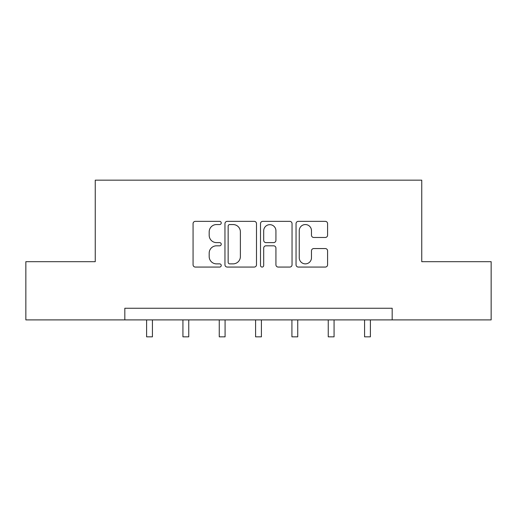 <?xml version="1.0" encoding="UTF-8"?>
<svg xmlns="http://www.w3.org/2000/svg" width="517" height="517" viewBox="0 0 517 517"><rect width="100%" height="100%" fill="white"/><g stroke="black" fill="none" stroke-linecap="round" stroke-linejoin="round"><path stroke-width="0.78" d="M221.237 222.956A1.603 1.603 0 0 0 219.641 221.354L195.355 221.354A2.288 2.288 0 0 0 193.067 223.641L193.067 264.788A2.288 2.288 0 0 0 195.355 267.069L219.641 267.069A1.603 1.603 0 0 0 221.237 265.473A1.603 1.603 0 0 0 219.641 263.87L216.494 263.87A7.316 7.316 0 0 1 209.185 256.555L209.185 253.13A7.316 7.316 0 0 1 216.494 245.814L219.641 245.814A1.603 1.603 0 0 0 221.237 244.211A1.603 1.603 0 0 0 219.641 242.615L216.494 242.615A7.316 7.316 0 0 1 209.185 235.3L209.185 231.868A7.316 7.316 0 0 1 216.494 224.552L219.641 224.552A1.603 1.603 0 0 0 221.237 222.956M325.303 237.471A2.288 2.288 0 0 0 327.591 235.183L327.591 223.641A2.288 2.288 0 0 0 325.303 221.354L298.335 221.354A2.288 2.288 0 0 0 296.047 223.641L296.047 264.788A2.288 2.288 0 0 0 298.335 267.069L325.303 267.069A2.288 2.288 0 0 0 327.591 264.788L327.591 250.842A2.288 2.288 0 0 0 325.303 248.554L313.761 248.554A2.288 2.288 0 0 0 311.473 250.842L311.473 257.757A6.114 6.114 0 0 1 305.36 263.87A6.114 6.114 0 0 1 299.246 257.757L299.246 230.666A6.114 6.114 0 0 1 305.36 224.552A6.114 6.114 0 0 1 311.473 230.666L311.473 235.183A2.288 2.288 0 0 0 313.761 237.471L325.303 237.471M124.823 319.9L25.85 319.9L25.85 261.68L95.251 261.68L95.251 180.168L421.749 180.168L421.749 261.68L491.15 261.68L491.15 319.9L392.177 319.9L392.177 308.255L124.823 308.255L124.823 319.9L392.177 319.9M256.497 223.641A2.288 2.288 0 0 0 254.215 221.354L227.241 221.354A2.288 2.288 0 0 0 224.953 223.641L224.953 264.788A2.288 2.288 0 0 0 227.241 267.069L254.215 267.069A2.288 2.288 0 0 0 256.497 264.788L256.497 223.641M262.785 221.354L289.759 221.354A2.288 2.288 0 0 1 292.047 223.641L292.047 264.788A2.288 2.288 0 0 1 289.759 267.069L278.217 267.069A2.288 2.288 0 0 1 275.929 264.788L275.929 248.102A2.288 2.288 0 0 0 273.642 245.814L265.984 245.814A2.288 2.288 0 0 0 263.702 248.102L263.702 265.473A1.603 1.603 0 0 1 262.1 267.069A1.603 1.603 0 0 1 260.503 265.473L260.503 223.641A2.288 2.288 0 0 1 262.785 221.354M229.755 224.552A1.603 1.603 0 0 0 228.152 226.155L228.152 262.274A1.603 1.603 0 0 0 229.755 263.87L233.07 263.87A7.316 7.316 0 0 0 240.386 256.555L240.386 231.868A7.316 7.316 0 0 0 233.07 224.552L229.755 224.552M275.929 230.782A6.114 6.114 0 0 0 269.816 224.669A6.114 6.114 0 0 0 263.702 230.782L263.702 240.327A2.288 2.288 0 0 0 265.984 242.615L273.642 242.615A2.288 2.288 0 0 0 275.929 240.327L275.929 230.782M146.602 319.9L146.602 336.832L152.425 336.832L152.425 319.9M182.928 319.9L182.928 336.832L188.75 336.832L188.75 319.9M219.26 319.9L219.26 336.832L225.082 336.832L225.082 319.9M255.592 319.9L255.592 336.832L261.408 336.832L261.408 319.9M291.918 319.9L291.918 336.832L297.74 336.832L297.74 319.9M328.25 319.9L328.25 336.832L334.072 336.832L334.072 319.9M364.575 319.9L364.575 336.832L370.398 336.832L370.398 319.9"/></g></svg>

